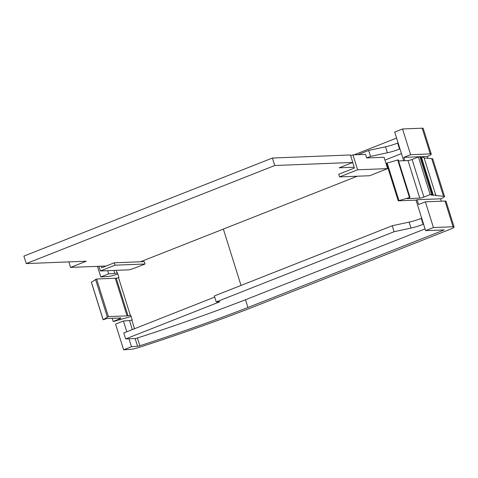 <?xml version="1.0" encoding="UTF-8"?>
<svg xmlns="http://www.w3.org/2000/svg" width="478" height="478" viewBox="0 0 478 478"><rect width="100%" height="100%" fill="white"/><g stroke="black" fill="none" stroke-linecap="round" stroke-linejoin="round"><path stroke-width="0.72" d="M386.535 163.255L398.204 159.837L409.987 197.426L398.234 200.826L416.039 200.145L425.593 230.635L444.176 229.942L247.939 307.497A313.729 43.874 -17.4 0 1 139.869 345.749A2.527 0.353 -17.4 0 1 137.574 346.287L131.486 346.705L129.012 338.8M91.412 282.193L96.604 279.009L116.244 278.208A2.527 0.353 -17.4 0 0 118.532 277.67A313.729 43.874 162.6 0 0 118.926 277.545L117.433 272.771A313.729 43.874 -17.4 0 1 117.038 272.902A2.527 0.353 162.6 0 1 114.744 273.434L108.655 273.852L107.664 270.685M115.288 278.274L127.064 315.862L108.387 316.597L103.123 319.764L106.958 318.515L120.558 317.978A3.155 0.442 -17.4 0 1 120.958 318.067A3.155 0.442 -17.4 0 1 119.578 318.898L113.178 321.425A2.527 0.353 162.6 0 0 113.4 321.437A2.527 0.353 162.6 0 0 117.331 320.284L118.484 319.973A2.527 0.353 162.6 0 0 118.705 319.985A2.527 0.353 162.6 0 0 122.643 318.832L124.866 318.223A8.843 1.237 162.6 0 0 129.395 316.956A323.2 45.201 -17.4 0 0 131.103 316.4M112.199 318.306L113.178 321.425M97.476 266.348L100.798 276.953L108.655 273.852M117.827 274.037A323.2 45.201 -17.4 0 1 116.118 274.593A8.843 1.237 162.6 0 1 108.142 276.451L100.798 276.953M396.585 138.082L354.192 154.806M402.554 128.97L410.608 154.687L430.236 153.91L422.176 128.194L402.554 128.97L394.703 132.065L403.683 160.722M422.176 128.194A8.21 1.147 -17.4 0 1 423.209 128.427L431.27 154.143A8.21 1.147 162.6 0 0 430.236 153.91M127.064 315.862L128.02 315.797A2.527 0.353 162.6 0 0 130.315 315.265A313.729 43.874 -17.4 0 0 130.709 315.133L132.203 319.907A313.729 43.874 162.6 0 1 131.809 320.033A2.527 0.353 -17.4 0 1 129.514 320.571L123.426 320.989L115.568 324.09L123.629 349.806L131.486 346.705M454.1 226.996A8.21 1.147 162.6 0 0 453.066 226.763L445.006 201.047A8.21 1.147 -17.4 0 1 446.04 201.28L454.1 226.996A8.21 1.147 162.6 0 1 450.168 229.297L252.318 307.366A323.2 45.201 -17.4 0 1 138.949 347.446A8.843 1.237 162.6 0 1 130.972 349.304L123.629 349.806M123.426 320.989L126.807 331.768M425.044 228.89L245.507 299.736A313.729 43.874 -17.4 0 1 137.437 337.994A2.527 0.353 -17.4 0 1 135.143 338.532L125.642 338.932L123.772 332.969L214.706 297.083M445.006 201.047L425.384 201.824L433.438 227.54L453.066 226.763M433.438 227.54L425.593 230.635M427.924 158.32L427.338 156.443A8.21 1.147 162.6 0 0 431.27 154.143M441.361 201.19L440.614 198.806A8.21 1.147 162.6 0 0 444.546 196.506A8.21 1.147 162.6 0 0 443.512 196.273L431.736 158.684A8.21 1.147 -17.4 0 1 432.763 158.911L444.546 196.506M223.363 229.076L241.02 285.426M129.335 269.831A313.729 43.874 162.6 0 0 135.208 267.883L145.025 264.005L115.019 265.188L100.368 270.972L129.335 269.831M350.697 155.738L352.931 154.86L357.616 169.798L387.628 168.614L384.067 157.256L366.656 157.943L370.51 156.42L387.395 152.775A12.631 1.769 162.6 0 0 399.536 149.064L399.972 148.891M401.448 153.593L384.957 160.1M398.544 160.925L407.991 160.548A3.155 0.442 162.6 0 0 412.108 159.461L418.381 156.981L430.164 194.57L423.884 197.05A3.155 0.442 -17.4 0 1 419.768 198.137L407.047 198.639L409.987 197.426M410.608 154.687L403.808 157.37L404.842 160.674M119.171 318.031L119.458 318.945M245.507 299.736L247.939 307.497M416.039 200.145L417.085 199.732L418.579 204.506L425.384 201.824M370.51 156.42L368.64 150.456L385.525 146.806A12.631 1.769 162.6 0 0 397.666 143.095L398.102 142.922M366.656 157.943L365.539 154.364L352.931 154.86M357.986 154.657L368.64 150.456M125.642 338.932L219.82 301.773L216.217 301.917L394.111 231.722L392.241 225.753L409.12 222.109A12.631 1.769 162.6 0 0 421.261 218.392L421.704 218.219M394.111 231.722L410.99 228.072A12.631 1.769 162.6 0 0 423.132 224.361L423.574 224.188M216.217 301.917L214.347 295.948L392.241 225.753M417.085 199.732L440.614 198.806M443.512 196.273L435.44 195.502A4.445 0.621 162.6 0 0 435.775 195.114A4.445 0.621 162.6 0 0 433.349 195.299L432.745 195.239A4.445 0.621 162.6 0 0 432.745 195.191A4.445 0.621 162.6 0 0 431.58 195.126L431.15 195.09A4.445 0.621 162.6 0 0 431.694 194.576A4.445 0.621 162.6 0 0 430.164 194.57M403.808 157.37L427.338 156.443M418.381 156.981A4.445 0.621 -17.4 0 1 419.911 156.987L431.694 194.576M420.078 157.501A4.445 0.621 -17.4 0 1 420.969 157.603A4.445 0.621 -17.4 0 1 420.969 157.65L421.572 157.71A4.445 0.621 -17.4 0 1 423.992 157.525L435.775 195.114M424.123 157.955L431.736 158.684M421.572 157.71L433.349 195.299M354.156 167.216L339.195 167.808L352.794 162.436L274.766 165.513L272.418 158.033L23.9 256.094L26.242 263.581L86.267 261.215L70.571 267.405L68.844 261.902M274.766 165.513L26.242 263.581M70.571 267.405L106.158 266.001M140.502 261.771L357.305 176.221M352.794 162.436L350.452 154.956L272.418 158.033M387.628 168.614L369.578 175.737L339.565 176.92L338.723 174.237L354.419 168.041L352.674 162.484M357.616 169.798L339.565 176.92M101.222 266.198L101.712 267.758L114.266 262.804L144.278 261.621L145.025 264.005M100.368 270.972L98.898 266.288M114.266 262.804L115.019 265.188M387.132 162.932L398.915 200.521M91.388 282.122L103.17 319.71M114.744 273.434L113.806 270.44M137.574 346.287L135.143 338.532M132.34 329.587L129.514 320.571M131.809 320.033L134.533 328.721M118.532 277.67L130.315 315.265M116.238 270.345L117.038 272.902M412.108 159.461L423.884 197.05M128.02 315.797L116.244 278.208M119.578 318.898L119.303 318.025M137.437 337.994L139.869 345.749M443.572 230.3L443.459 229.93M399.536 149.064L397.666 143.095M387.395 152.775L385.525 146.806M423.132 224.361L421.261 218.392M410.99 228.072L409.12 222.109M409.461 197.498L397.684 159.909M419.768 198.137L407.991 160.548M107.305 316.944L95.528 279.349M96.604 279.009L108.387 316.597M91.34 282.175L103.123 319.764M420.969 157.603L432.745 195.191M386.451 163.237L398.234 200.826"/></g></svg>
